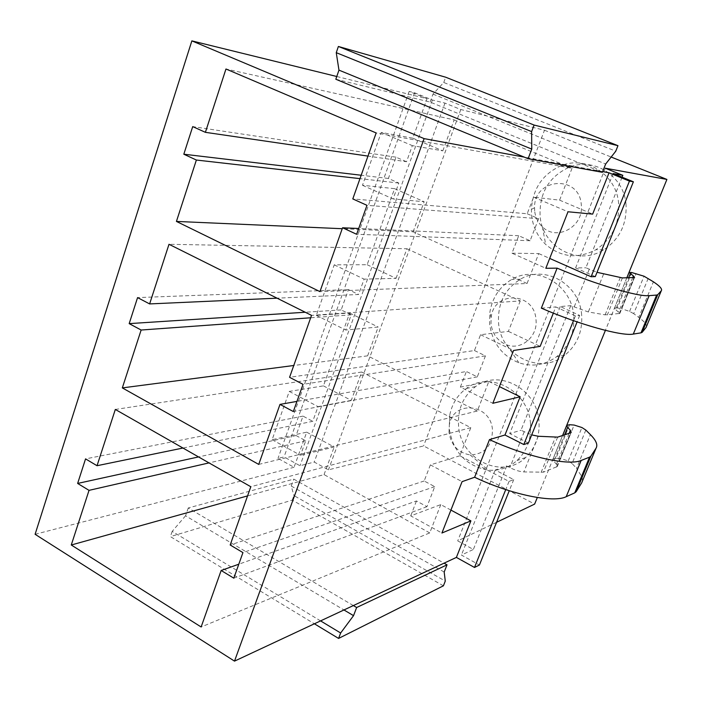 <?xml version="1.0" encoding="UTF-8"?>
<svg xmlns="http://www.w3.org/2000/svg" width="702" height="702" viewBox="0 0 702 702"><rect width="100%" height="100%" fill="white"/><g stroke="black" fill="none" stroke-linecap="round" stroke-linejoin="round"><path stroke-width="0.53" stroke-dasharray="3.51 2.63" d="M336.767 76.5L427.062 98.701L412.811 138.18L381.247 132.424L362.478 185.293L394.594 188.662L367.146 264.715L334.222 264.856L316.286 315.365L349.71 313.031L323.42 385.872L289.277 391.409L272.122 439.706L306.713 432.169L294.033 467.295L277.992 458.397L284.056 456.923L300.008 465.751L314.242 462.065L328.431 469.857L423.587 445.928L534.643 504.089M35.1 534.292L294.033 467.295M353.352 605.572L188.25 507.985L293.761 479.124L444.059 563.171M496.586 522.288L457.722 540.873L473.367 549.464L461.416 555.054L479.422 565.013M412.811 138.18L442.822 150.851L412.346 145.63L406.528 161.723L367.962 156.09M381.247 132.424L412.346 145.63M362.478 185.293L393.085 198.929L398.824 183.046L388.39 178.457L396.025 157.195L406.528 161.723M367.146 264.715L396.051 278.352L364.11 279.133L358.564 294.498L277.036 298.174M334.222 264.856L364.11 279.133M316.286 315.365L345.726 330.019L351.211 314.847L341.172 309.915L348.464 289.61L358.564 294.498M442.822 150.851L454.176 119.893L225.965 68.998M396.051 278.352L406.914 248.745L168.998 244.287M454.176 119.893L572.033 168.269L376.158 132.95M406.914 248.745L520.27 300.921L311.53 315.373M572.033 168.269L559.591 200.158L533.599 197.148L527.193 213.75L352.79 198.92M520.27 300.921L508.38 331.379L480.554 334.722L474.455 350.544L289.584 377.307M527.193 213.75L538.653 218.691L366.97 205.326M559.591 200.158L592.646 214.119M533.599 197.148L568.006 211.767M538.653 218.691L530.107 240.733L518.725 235.732L511.986 253.194L545.823 268.287M474.455 350.544L485.451 355.861L303.027 384.354M508.38 331.379L540.154 346.376M480.554 334.722L513.566 350.482M258.731 464.408L477.307 411.012L488.855 381.414L460.363 387.109L492.839 403.281M460.363 387.109L466.382 371.498L296.937 401.404M485.451 355.861L477.307 376.869L466.382 371.498M530.107 240.733L356.634 234.284M518.725 235.732L358.696 228.492M511.986 253.194L538.741 253.58L527.062 283.52L319.945 291.62M477.307 376.869L293.322 411.539M527.062 283.52L413.118 231.827L342.234 228.712M477.307 411.012L367.62 355.844L293.769 365.496M530.51 423.587C528.439 390.698 489.785 370.252 466.374 388.46C457.66 394.822 452.141 403.597 449.815 414.768L449.183 428.431C453.15 452.211 466.207 466.119 488.355 470.156C499.183 471.016 508.748 467.804 517.032 460.53C527.07 450.886 531.563 438.575 530.51 423.587M538.943 421.139C536.916 388.75 498.736 368.629 475.587 386.583C463.162 396.103 457.493 409.231 458.582 425.982C460.442 459.696 502.404 480.273 525.622 457.546C535.538 448.034 539.978 435.898 538.943 421.139M573.718 315.751C571.682 284.424 536.284 264.373 511.688 279.501C499.534 286.767 492.26 297.718 489.856 312.355L489.61 323.797C492.234 342.822 501.991 355.817 518.892 362.776C532.37 367.19 544.954 365.163 556.642 356.704C569.085 346.437 574.771 332.783 573.718 315.751M581.651 314.917C579.659 284.073 544.717 264.329 520.41 279.229C504.826 289.031 497.542 303.571 498.578 322.867C500.456 355.545 540.031 375.667 564.777 355.247C577.062 345.13 582.686 331.686 581.651 314.917M618.637 203.65C616.654 174.772 586.24 155.186 561.196 165.69C542.743 173.947 532.809 188.513 531.388 209.389L531.598 215.128C532.862 226.816 537.574 236.6 545.726 244.471C561.03 257.432 577.764 259.178 595.928 249.701C612.03 239.04 619.603 223.684 618.637 203.65M626.026 204.554C624.078 176.132 594.067 156.844 569.34 167.173C549.043 176.588 539.303 192.813 540.092 215.839C541.988 246.735 577.588 266.488 603.597 249.886C619.497 239.391 626.974 224.28 626.026 204.554M448.999 432.423L449.341 425.026C452.983 399.649 490.926 403.457 492.462 429.896C492.181 445.972 484.722 454.317 470.094 454.922C458.204 452.808 451.175 445.314 448.999 432.423M490.988 323.815L491.128 317.62C493.611 290.47 534.362 291.672 535.977 319.524C538.136 336.337 521.41 350.64 506.8 344.857C497.692 341.154 492.427 334.143 490.988 323.815M534.661 210.863L534.547 207.748C533.801 177.869 579.413 174.236 581.274 204.659C584.275 226.518 556.774 241.734 542.313 226.746C537.899 222.499 535.354 217.208 534.661 210.863M488.855 381.414L499.394 386.591M538.741 253.58L549.692 258.424M348.464 289.61L137.574 297.604M341.172 309.915L305.238 312.241M351.211 314.847L310.679 317.778M367.62 355.844L378.194 327.035L345.726 330.019M396.025 157.195L192.717 126.606M388.39 178.457L361.179 175.237M398.824 183.046L359.977 178.633M413.118 231.827L424.157 201.728L393.085 198.929M427.062 98.701L409.152 91.418L414.575 92.769L432.362 100.009L444.989 103.106L460.784 109.53L544.489 130.239L423.587 445.928M544.489 130.239L611.161 157.029M626.842 277.755L605.405 330.37M562.583 435.494L537.32 497.507M605.282 168.208L457.722 540.873M622.086 177.185L585.889 267.787L597.016 272.315M553.343 313.136L555.808 306.932L575.403 315.882L579.694 315.426L560.24 306.555L570.761 305.66L588.311 311.969L605.124 314.847L619.831 313.452L615.663 309.556L628.659 277.685M570.761 305.66L520.989 430.247L531.695 434.889M323.42 385.872L351.281 400.386L361.679 372.034L470.814 427.65L459.828 455.791L509.02 481.405L513.724 479.624L495.226 470.024L506.712 465.988L509.88 467.629C515.119 470.226 519.778 471.656 523.85 471.919L543.392 472.183L557.239 466.584L556.475 464.268L553.808 461.293L564.592 434.836M506.712 465.988L473.367 549.464M613.136 173.543L575.605 267.918L585.889 267.787M560.24 306.555L509.713 433.59L520.989 430.247M495.226 470.024L461.416 555.054M595.287 276.614L575.605 267.918M579.694 315.426L577.088 321.911M528.422 443.041L509.713 433.59M513.724 479.624L509.257 490.742M575.403 315.882L573.481 320.665M509.02 481.405L505.73 489.61M414.575 92.769L284.056 456.923M432.362 100.009L300.008 465.751M444.989 103.106L314.242 462.065M460.784 109.53L328.431 469.857M349.71 313.031L378.194 327.035M394.594 188.662L424.157 201.728M602.649 171.604L524.324 157.134M335.828 79.247L430.115 102.062L602.369 172.306M541.33 308.16L555.808 306.932M409.152 91.418L277.992 458.397M459.828 455.791L430.379 464.882L462.083 481.651M351.281 400.386L318.05 406.642L312.741 421.323L182.959 448.034M289.277 391.409L318.05 406.642M430.379 464.882L424.175 480.984L434.731 486.635L426.956 506.677L416.462 500.974L238.794 564.206M450.921 510.082L440.786 504.606L410.723 515.873L441.918 533.02M410.723 515.873L416.462 500.974M272.122 439.706L300.474 455.291L305.712 440.786L296.051 435.53L303.018 416.119L312.741 421.323M306.713 432.169L334.178 447.007L300.474 455.291M440.786 504.606L429.738 532.915L201.132 626.983M429.738 532.915L324.052 474.605L247.569 495.902M305.712 440.786L209.029 462.899M324.052 474.605L334.178 447.007M426.956 506.677L233.81 578.167M296.051 435.53L198.543 456.923M434.731 486.635L242.945 552.597M303.018 416.119L85.556 458.88M424.175 480.984L230.177 544.989M470.814 427.65L250.816 486.74M361.679 372.034L115.321 409.45M646.077 327.457C647.507 325.421 645.068 322.06 638.75 317.383L653.413 281.8M648.218 278.352L633.704 313.662L638.75 317.383M633.704 313.662L629.571 311.425L621.674 308.74L636.091 273.455M631.695 272.516L617.242 307.95L621.674 308.74M617.242 307.95L614.566 308.011L615.663 309.556M582.414 481.098L582.186 477.149L576.509 468.322L590.4 434.626M585.837 430.063L572.077 463.522L576.509 468.322M572.077 463.522L568.243 460.907L560.477 458.494L574.139 425.052M569.62 424.728L555.931 458.292L560.477 458.494M555.931 458.292L553.036 459.047L553.808 461.293M430.115 102.062L432.985 94.112L443.752 82.485L615.777 151.193M443.752 82.485L445.665 77.202M432.985 94.112L605.659 164.005M188.25 507.985L185.556 515.794L343.954 609.959M320.586 620.893L172.183 531.388L185.556 515.794M172.183 531.388L170.393 536.609L314.391 623.788M443.41 585.81L292.251 500.131L170.393 536.609M292.251 500.131L293.91 495.577L445.279 581.081M444.182 572.025L291.251 486.056L293.91 495.577M291.251 486.056L293.761 479.124M589.25 269.27L574.087 307.169M524.192 431.853L509.88 467.629M629.571 311.425L644.024 276.211M632.73 277.544L618.716 311.855M619.208 313.689L633.994 277.501M622.384 277.913L607.3 315.005M605.124 314.847L620.235 277.641M603.536 274.201L588.311 311.969M568.243 460.907L581.932 427.536M569.103 433.345L556.475 464.268M556.51 467.12L570.498 432.88M557.651 437.127L543.392 472.183M541.102 472.464L555.379 437.311M538.223 436.258L523.85 471.919M475.587 386.583L466.374 388.46M525.622 457.546L517.032 460.53M520.41 279.229L511.688 279.501M564.777 355.247L556.642 356.704M569.34 167.173L561.196 165.69M603.597 249.886L595.928 249.701M449.341 425.026L449.815 414.768M470.094 454.922L488.355 470.156M491.128 317.62L489.856 312.355M506.8 344.857L518.892 362.776M534.547 207.748L531.388 209.389M542.313 226.746L545.726 244.471M614.566 308.011L626.895 277.746M619.831 313.452L634.59 277.343M553.036 459.047L562.635 435.477M557.239 466.584L571.209 432.414"/><path stroke-width="1.05" d="M338.961 70.13L531.765 149.105L528.106 158.696L602.369 172.306L605.659 164.005L615.777 151.193L617.962 145.674L445.665 77.202L338.382 46.472L336.258 52.668L338.961 70.13L335.828 79.247L524.324 157.134L424.113 138.619L191.857 40.874L35.1 534.292L234.512 661.126L353.352 605.572L356.642 607.52L353.536 615.654L343.954 609.959M191.857 40.874L336.767 76.5M537.32 497.507L534.643 504.089L496.586 522.288M509.257 490.742L479.422 565.013L474.508 567.462L456.388 557.406L353.352 605.572M205.388 132.327L225.965 68.998L376.158 132.95L352.79 198.92L366.97 205.326L356.634 234.284L342.567 227.764L319.945 291.62L176.43 221.428L196.376 160.038L183.819 154.212L192.717 126.606L205.388 132.327L367.962 156.09M149.623 303.922L168.998 244.287L311.53 315.373L289.584 377.307L303.027 384.354L293.322 411.539L279.993 404.396L258.731 464.408L122.323 387.899L141.137 330.028L129.177 323.622L137.574 297.604L149.623 303.922L277.036 298.174M611.161 157.029L666.9 179.431L605.282 168.208L622.823 175.333L613.136 173.543L633.379 181.783L629.448 181.098L609.055 172.789L592.646 214.119L568.006 211.767L545.823 268.287L557.116 268.146L541.33 308.16C579.352 324.622 622.025 336.442 633.301 334.082L649.157 295.647C638.241 296.981 595.533 284.398 557.116 268.146M553.343 313.136L540.154 346.376L513.566 350.482L492.839 403.281L520.138 396.788L499.394 386.591M358.696 228.492L342.567 227.764M296.937 401.404L279.993 404.396M342.234 228.712L176.43 221.428M293.769 365.496L122.323 387.899M549.692 258.424L591.093 276.737L595.287 276.614L633.379 181.783M305.238 312.241L129.177 323.622M310.679 317.778L141.137 330.028M361.179 175.237L183.819 154.212M359.977 178.633L196.376 160.038M666.9 179.431L626.842 277.755M605.405 330.37L562.583 435.494M622.823 175.333L622.086 177.185M577.088 321.911L528.422 443.041L523.806 444.533L573.481 320.665M629.448 181.098L591.093 276.737M505.73 489.61L474.508 567.462M609.055 172.789L602.649 171.604M424.113 138.619L234.512 661.126M456.388 557.406L470.893 520.875L441.918 533.02L462.083 481.651L474.631 477.246C510.968 494.568 553.483 503.255 566.207 496.7L581.159 460.459C568.743 466.102 526.193 456.739 489.487 439.601L474.631 477.246M489.487 439.601L504.975 435.003L520.138 396.788M85.556 458.88L97.034 465.716L115.321 409.45L250.816 486.74L230.177 544.989L242.945 552.597L233.81 578.167L221.148 570.489L201.132 626.983L71.271 544.998L89.031 490.356L77.641 483.441L85.556 458.88M450.921 510.082L470.893 520.875M247.569 495.902L71.271 544.998M238.794 564.206L221.148 570.489M209.029 462.899L89.031 490.356M198.543 456.923L77.641 483.441M182.959 448.034L97.034 465.716M504.975 435.003L523.806 444.533M649.157 295.647L656.624 295.068L640.987 332.853L633.301 334.082M640.987 332.853L642.137 332.344L657.73 294.7L656.624 295.068M657.73 294.7L661.275 290.795L646.077 327.457L642.137 332.344M661.275 290.795C662.548 289.145 659.924 286.144 653.413 281.8L644.024 276.211L631.695 272.516L629.071 272.411L633.397 275.921L632.73 277.544M597.016 272.315L622.384 277.913L633.994 277.501L634.59 277.343L633.397 275.921M581.159 460.459L589.531 457.177L574.771 492.848L566.207 496.7M574.771 492.848L576.149 491.742L590.856 456.203L589.531 457.177M590.856 456.203L596.051 448.201L581.686 482.871L576.149 491.742M581.686 482.871L582.414 481.098M596.051 448.201C597.99 444.892 596.112 440.365 590.4 434.626L585.837 430.063L581.932 427.536L574.139 425.052L569.62 424.728L566.768 425.324L567.611 427.421L570.366 430.256L569.103 433.345M531.695 434.889L538.223 436.258L557.651 437.127L570.498 432.88L571.209 432.414L570.366 430.256M524.324 157.134L528.106 158.696M336.258 52.668L531.616 131.59L531.765 149.105M338.382 46.472L534.108 125.061L531.616 131.59M617.962 145.674L534.108 125.061M320.586 620.893L340.654 632.993L353.536 615.654M314.391 623.788L338.583 638.434L340.654 632.993M444.059 563.171L447.034 564.829L444.182 572.025L445.279 581.081L443.41 585.81L338.583 638.434M356.642 607.52L447.034 564.829M628.659 277.685L630.247 273.789M564.592 434.836L567.611 427.421M642.102 332.397L657.686 294.743M626.895 277.746L629.01 272.551M576.088 491.83L590.803 456.282M562.635 435.477L566.663 425.596"/></g></svg>
